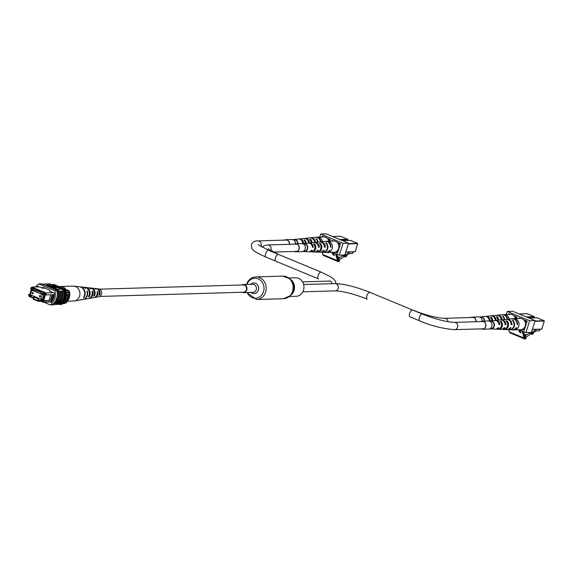<?xml version="1.0" encoding="UTF-8"?>
<svg xmlns="http://www.w3.org/2000/svg" width="573" height="573" viewBox="0 0 573 573"><rect width="100%" height="100%" fill="white"/><g stroke="black" fill="none" stroke-linecap="round" stroke-linejoin="round"><path stroke-width="0.86" d="M99.552 289.164L243.296 284.946A3.646 3.216 88.3 0 1 244.492 285.168A3.646 3.216 88.3 0 1 246.583 289.179A3.646 3.216 88.3 0 1 243.511 292.23L99.766 296.449M241.956 292.273A4.047 3.567 -91.7 0 0 243.525 292.631A4.047 3.567 -91.7 0 0 246.77 289.981A4.047 3.567 -91.7 0 0 243.289 284.537A4.047 3.567 -91.7 0 0 241.742 284.989M289.344 296.499L296.091 296.298A9.254 8.165 -91.7 0 0 303.497 290.239A9.254 8.165 -91.7 0 0 295.546 277.798L288.806 277.998M39.795 296.864A0.709 0.623 -91.7 0 0 40.217 295.532A0.709 0.623 -91.7 0 0 39.795 296.864M32.396 293.791A0.709 0.623 -91.7 0 0 32.819 292.466A0.709 0.623 -91.7 0 0 32.396 293.791M40.876 299.135L42.323 294.579L31.737 290.189L30.29 294.744L40.876 299.135L42.466 299.092M31.737 290.189L34.029 290.117M42.323 294.579L43.913 294.529M67.12 294.902A3.037 1.332 112.5 0 1 67.292 297.924A3.037 1.332 112.5 0 1 65.064 300.546A3.037 1.332 112.5 0 0 65.064 300.553A3.037 1.332 112.5 0 0 67.306 297.939A3.037 1.332 112.5 0 0 67.134 294.902A3.037 1.332 112.5 0 0 66.869 294.859A3.037 1.332 112.5 0 0 66.604 294.909M50.352 300.768L50.925 300.753L52.831 294.737L52.258 294.751L50.317 300.796L44.415 300.968L43.082 302.236L38.541 300.359L38.241 301.305L33.198 299.213L33.499 298.268L28.965 296.384L28.65 294.429L29.696 294.988L31.365 288.799M39.193 286.865L31.916 287.073L46.033 292.932L53.31 292.717M28.944 294.68L29.151 295.94L33.9 297.917L33.599 298.862L37.632 300.539L37.933 299.586L42.681 301.556L43.548 300.732L42.803 300.424L44.73 294.343L45.475 294.651L45.274 293.39L46.033 292.932L46.349 294.887L52.258 294.751M52.831 294.737L54.234 294.658M51.677 301.985L43.082 302.236L42.681 301.556M52.515 300.732L50.925 300.753M45.274 293.39L31.737 287.775L30.878 288.599L30.577 288.348L31.916 287.073L31.737 287.775M29.696 294.988L31.622 288.907L30.878 288.599M31.981 290.182L32.382 288.899L33.563 289.386L33.413 289.866L40.619 292.316L40.468 292.789L42.825 293.77L42.975 293.29L44.15 293.784L42.051 300.402L40.869 299.915L42.216 299.872M39.208 298.447L41.027 299.435L40.869 299.915M38.67 298.461L38.52 298.934L33.814 296.986L35.562 296.936M32.152 295.518L33.965 296.506L33.814 296.986M31.608 295.532L31.458 296.012L30.283 295.518L30.505 294.837M30.283 295.518L32.031 295.467M64.033 302.15L65.888 302.093A10.729 9.462 -91.7 0 0 66.819 300.975L68.925 294.329A10.729 9.462 -91.7 0 0 68.839 292.782A12.14 10.708 -91.7 0 0 68.602 290.532L53.812 284.401L52.859 284.43A12.14 10.708 -91.7 0 0 52.544 284.724M64.785 301.033L66.819 300.975M66.618 294.393L68.925 294.329M66.547 292.853L68.839 292.782M66.461 292.223L67.886 292.81A12.14 10.708 -91.7 0 0 67.65 290.561L68.602 290.532M40.662 301.233L38.241 301.305L37.632 300.539M62.923 303.404L63.503 303.64A12.14 10.708 -91.7 0 0 64.935 302.121M63.503 303.64L64.455 303.611A12.14 10.708 -91.7 0 0 65.888 302.093M67.65 290.561L52.859 284.43M33.965 296.506L34.502 296.492M41.027 299.435L42.366 299.4M35.762 290.84L36.973 290.805M42.825 293.77L44.035 293.734M29.595 294.4L28.65 294.429M43.548 300.732L44.415 300.968M50.317 300.796L42.803 300.424M46.349 294.887L45.475 294.651L43.591 300.624M49.027 300.467L50.832 294.758M52.63 300.517L51.033 300.41M53.883 294.665L52.071 300.374M29.151 295.94L28.965 296.384M33.9 297.917L33.499 298.268M33.599 298.862L33.198 299.213M37.933 299.586L38.541 300.359M68.932 291.607L69.498 291.585A11.131 9.82 -91.7 0 1 65.888 302.988L65.315 303.002A11.131 9.82 -91.7 0 0 68.932 291.607L68.753 291.535M69.498 291.585L68.345 290.683M56.254 299.106L56.555 298.161L56.211 299.099M56.555 298.161L56.648 298.633A12.14 10.708 88.3 0 1 52.179 304.836L50.274 304.893A12.14 10.708 -91.7 0 0 54.793 290.647L56.698 290.59A12.14 10.708 88.3 0 1 56.648 298.633M53.984 304.456L55.789 304.485A12.327 10.873 -91.7 0 0 60.007 291.184L60.674 291.084A12.14 10.708 88.3 0 1 56.455 304.385L57.694 304.428A12.327 10.873 -91.7 0 0 61.913 291.134L62.579 291.027A12.14 10.708 88.3 0 1 58.367 304.327L59.599 304.37A12.327 10.873 -91.7 0 0 63.818 291.077L64.491 290.969A12.14 10.708 88.3 0 1 60.272 304.27L61.311 304.32A12.327 10.873 88.3 0 0 65.53 291.027L64.491 290.969M57.744 290.561L56.885 290.654A12.327 10.873 88.3 0 1 52.358 304.922L53.404 304.893A12.327 10.873 -91.7 0 0 57.93 290.626L57.937 290.554A12.14 10.708 -91.7 0 1 58.102 291.163L58.768 291.141A12.14 10.708 88.3 0 1 54.55 304.442M57.801 304.342L58.367 304.327M55.889 304.399L56.455 304.385M59.707 304.284L60.272 304.27M49.586 285.504L46.248 285.598L48.734 285.325L46.9 284.566L49.586 285.504L49.436 285.977L47.072 286.049M47.523 285.361L46.75 285.039L46.9 284.566M50.352 286.529L49.579 286.214L50.116 285.726L52.408 286.672L52.293 287.037M54.12 288.076L51.119 287.725M55.366 288.054L52.666 288.262L54.27 287.596L49.837 287.087L54.628 287.574L55.366 288.054L55.18 288.57M59.363 289.558L56.025 289.659L54.027 288.799L54.242 288.484L59.363 289.558L59.212 290.031L56.849 290.103M52.365 286.822L53.081 287.116M55.366 288.061L56.233 288.427L56.34 287.016L52.079 286.536M56.641 304.456A12.327 10.873 -91.7 0 0 60.86 291.163L61.913 291.134M58.546 304.406A12.327 10.873 -91.7 0 0 62.765 291.105L62.579 291.027M62.765 291.105L63.818 291.077M59.914 304.284L61.519 304.564A12.14 10.708 -91.7 0 0 66.038 290.318L65.179 290.339A12.14 10.708 88.3 0 1 65.343 290.948L65.53 291.027M65.343 290.948L56.355 287.216M55.452 286.844L48.39 283.914L42.359 284.093M54.736 304.514A12.327 10.873 -91.7 0 0 58.955 291.22L58.768 291.141M58.955 291.22L60.007 291.184M56.885 290.654L57.93 290.626M54.793 290.647L38.656 283.95A12.14 10.708 -91.7 0 0 35.712 286.966M38.656 283.95L41.8 283.864L57.937 290.554M41.607 283.864L40.382 283.807M60.659 304.585A12.14 10.708 -91.7 0 0 61.017 304.335M48.576 283.993A12.14 10.708 88.3 0 1 49.042 283.649L66.038 290.318M43.82 302.215L50.274 304.893M65.179 290.339L49.042 283.649M49.872 302.043L51.19 302.587A12.14 10.708 -91.7 0 0 54.206 293.089L49.543 291.156L49.844 290.203L42.703 287.245L42.402 288.19L44.816 288.119M42.402 288.19L37.732 286.256A12.14 10.708 -91.7 0 0 37.202 286.923M53.991 288.914L54.242 288.484M57.171 289.415L54.722 288.677L55.961 289.451L57.171 289.415M54.65 288.899L55.008 289.057M56.211 289.021L56.075 289.451M54.127 288.011L54.27 287.596L54.141 288.011M52.408 286.672L49.077 286.772L51.563 286.493L49.729 285.734M52.179 286.206L56.383 287.947M60.452 304.349A12.327 10.873 -91.7 0 0 64.67 291.048M59.255 286.658A7.456 6.575 88.3 0 1 60.444 286.5L73.151 286.128A7.456 6.575 88.3 0 1 73.96 286.156A7.456 6.575 88.3 0 1 78.616 289.121A7.456 6.575 88.3 0 1 77.341 299.55A7.456 6.575 88.3 0 1 74.39 300.947A7.456 6.575 88.3 0 1 73.588 301.026L67.535 301.205M88.263 287.753A5.386 4.749 88.3 0 1 88.679 287.775L90.24 287.947A5.171 4.563 88.3 0 1 93.607 296.019L94.387 295.89A5.05 4.455 -91.7 0 0 91.071 288.04A5.05 4.455 -91.7 0 0 90.656 288.018M73.96 286.156L79.346 286.751A6.697 5.909 88.3 0 1 84.245 290.819A6.697 5.909 88.3 0 1 83.443 297.616L83.894 297.545A6.632 5.852 -91.7 0 0 84.675 290.826A6.632 5.852 -91.7 0 0 79.826 286.801A6.632 5.852 -91.7 0 0 79.583 286.779M82.455 287.102A6.224 5.494 88.3 0 1 82.698 287.116L84.611 287.331A5.959 5.257 88.3 0 1 88.937 290.862A5.959 5.257 88.3 0 1 88.364 296.85L89.144 296.721A5.837 5.15 -91.7 0 0 89.682 290.869A5.837 5.15 -91.7 0 0 85.449 287.424A5.837 5.15 -91.7 0 0 85.033 287.395M93.886 288.377A4.598 4.054 88.3 0 1 94.309 288.398L95.863 288.57A4.376 3.861 88.3 0 1 98.85 295.174L99.63 295.045A4.262 3.76 -91.7 0 0 96.701 288.656A4.262 3.76 -91.7 0 0 96.285 288.642M96.572 297.158A4.262 3.76 -91.7 0 0 96.952 297.115L98.728 296.814A4.011 3.538 -91.7 0 0 100.311 296.062A4.011 3.538 -91.7 0 0 101.579 291.772A4.011 3.538 -91.7 0 0 98.499 288.856L96.701 288.656M94.309 288.398A4.598 4.054 88.3 0 1 96.049 289.057L95.29 289.007A4.713 4.161 -91.7 0 0 93.471 288.305L91.071 288.04M88.679 287.775A5.386 4.749 88.3 0 1 90.949 288.72L90.19 288.677A5.508 4.856 -91.7 0 0 87.841 287.682L85.449 287.424M82.698 287.116A6.224 5.494 88.3 0 1 85.52 288.377L85.083 288.348A6.296 5.551 -91.7 0 0 82.218 287.066L79.826 286.801M79.969 299.994A6.632 5.852 -91.7 0 0 80.206 299.958L82.584 299.557A6.296 5.551 -91.7 0 0 85.069 298.375A6.296 5.551 -91.7 0 0 86.888 291.07L87.325 291.098A6.224 5.494 88.3 0 1 85.52 298.311A6.224 5.494 88.3 0 1 83.056 299.471A6.224 5.494 88.3 0 1 82.82 299.507M85.37 299.063A5.837 5.15 -91.7 0 0 85.792 299.013L88.163 298.605A5.508 4.856 -91.7 0 0 90.341 297.58A5.508 4.856 -91.7 0 0 91.995 291.392L92.754 291.442A5.386 4.749 88.3 0 1 91.121 297.459A5.386 4.749 88.3 0 1 88.994 298.469A5.386 4.749 88.3 0 1 88.579 298.519M90.949 298.11A5.05 4.455 -91.7 0 0 91.372 298.06L93.743 297.659A4.713 4.161 -91.7 0 0 95.605 296.778A4.713 4.161 -91.7 0 0 97.095 291.729L97.854 291.779A4.598 4.054 88.3 0 1 96.393 296.656A4.598 4.054 88.3 0 1 94.574 297.516A4.598 4.054 88.3 0 1 94.158 297.566M80.206 299.958A6.632 5.852 -91.7 0 0 81.538 299.543L81.094 299.615A6.697 5.909 88.3 0 1 79.733 300.037L74.39 300.947M85.792 299.013A5.837 5.15 -91.7 0 0 86.795 298.719L86.007 298.841A5.959 5.257 88.3 0 1 84.954 299.149L83.056 299.471M91.372 298.06A5.05 4.455 -91.7 0 0 92.038 297.888L91.257 298.01A5.171 4.563 88.3 0 1 90.541 298.204L88.994 298.469M96.952 297.115A4.262 3.76 -91.7 0 0 97.274 297.043L96.5 297.172A4.376 3.861 88.3 0 1 96.121 297.258L94.574 297.516M60.444 286.5A7.456 6.575 88.3 0 1 65.838 289.386M88.758 296.148L89.144 296.721M93.979 295.274L94.387 295.89M99.172 294.364L99.63 295.045M92.138 291.965L92.754 291.442M97.209 292.323L97.854 291.779M480.038 317.263L480.926 317.234A3.646 3.216 88.3 0 1 484.242 321.102M303.232 243.926L304.12 243.905A3.646 3.216 88.3 0 1 307.257 248.797A3.646 3.216 88.3 0 1 304.335 251.182L303.446 251.21M321.56 237.007L323.63 236.785M328.838 241.018L329.117 240.137L328.207 239.485M322.205 237L321.768 236.835M324.476 246.798L325.385 247.178A5.186 4.57 -91.7 0 0 322.355 242.193A5.186 4.57 -91.7 0 0 320.371 241.892L322.298 241.699A5.322 4.691 -91.7 0 1 322.843 241.684L323.337 241.634A5.358 4.72 88.3 0 0 322.778 241.656A5.358 4.72 88.3 0 0 322.542 241.684A5.651 4.985 -91.7 0 0 319.333 237.48A5.651 4.985 -91.7 0 0 317.485 237.136A5.651 4.985 -91.7 0 0 317.17 237.158L315.845 237.286A5.558 4.906 -91.7 0 0 315.608 237.322M328.873 241.161A5.651 4.985 -91.7 0 0 325.743 237.294A5.651 4.985 -91.7 0 0 323.895 236.95L317.485 237.136M306.935 238.203A4.949 4.369 88.3 0 1 307.307 238.146A4.949 4.369 88.3 0 1 307.701 238.132L306.834 238.21A4.892 4.312 -91.7 0 0 306.462 238.232L304.9 238.389A4.777 4.219 -91.7 0 0 304.478 238.454M301.434 238.748A4.548 4.011 88.3 0 1 301.656 238.719A4.548 4.011 88.3 0 1 301.885 238.697L301.018 238.783A4.491 3.961 -91.7 0 0 300.811 238.798L299.249 238.955A4.376 3.861 -91.7 0 0 298.827 239.027M312.722 237.609A5.358 4.72 88.3 0 1 312.958 237.58A5.358 4.72 88.3 0 1 313.517 237.559L313.023 237.609A5.322 4.691 -91.7 0 0 312.478 237.63L310.552 237.824A5.186 4.57 -91.7 0 0 310.136 237.888M293.125 239.729A4.011 3.538 88.3 0 1 294.071 239.478A4.011 3.538 88.3 0 1 295.604 239.707A4.011 3.538 88.3 0 1 297.946 243.69M294.071 239.478L298.404 239.041A4.319 3.81 88.3 0 1 300.051 239.292A4.319 3.81 88.3 0 1 302.573 243.145L303.475 243.145A4.376 3.861 -91.7 0 0 300.918 239.206A4.376 3.861 -91.7 0 0 299.249 238.955M301.656 238.719L304.055 238.475A4.72 4.161 88.3 0 1 305.86 238.748A4.72 4.161 88.3 0 1 308.618 243.095A4.376 3.861 -91.7 0 1 309.062 243.031L310.63 242.873A4.491 3.961 -91.7 0 1 310.838 242.859L311.705 242.773A4.548 4.011 88.3 0 0 311.468 242.787L313.875 242.544A4.72 4.161 88.3 0 1 315.68 242.816A4.72 4.161 88.3 0 1 318.438 247.199L319.34 247.199A4.777 4.219 -91.7 0 0 316.547 242.737A4.777 4.219 -91.7 0 0 314.72 242.465A4.777 4.219 -91.7 0 0 314.298 242.529M309.52 242.988A4.777 4.219 -91.7 0 0 306.727 238.662A4.777 4.219 -91.7 0 0 304.9 238.389M307.307 238.146L309.714 237.91A5.121 4.52 88.3 0 1 311.669 238.203A5.121 4.52 88.3 0 1 314.634 242.472M315.53 242.379A5.186 4.57 -91.7 0 0 312.536 238.117A5.186 4.57 -91.7 0 0 310.552 237.824M312.958 237.58L315.365 237.337A5.529 4.878 88.3 0 1 317.478 237.652A5.529 4.878 88.3 0 1 320.622 241.87M321.131 241.82A5.558 4.906 -91.7 0 0 317.972 237.609A5.558 4.906 -91.7 0 0 315.845 237.286M311.182 242.823A4.892 4.312 -91.7 0 0 309.649 239.385L310.516 239.299A4.949 4.369 88.3 0 1 312.077 242.73M305.151 243.425A4.491 3.961 -91.7 0 0 303.833 239.951L304.7 239.872A4.548 4.011 88.3 0 1 306.046 243.332M317.571 242.178A5.322 4.691 -91.7 0 0 315.838 238.776L316.332 238.733A5.358 4.72 88.3 0 1 318.079 242.121M302.537 242.759L303.475 243.145M308.603 242.744L309.248 243.009M316.332 238.733L316.203 239.142M304.7 239.872L304.428 240.724M310.516 239.299L310.265 240.101M331.38 241.075L333.443 240.853M335.312 252.099L336.172 252.435L336.659 251.389M338.657 245.086L338.801 243.883L338.027 243.561M332.025 241.068L331.588 240.911M353.09 251.941L352.61 253.474L349.58 253.567L346.601 255.393M346.651 255.415L345.533 256.102L344.674 255.751L345.798 255.064L346.651 255.415L346.529 256.317L345.404 257.005L343.7 256.296L343.248 257.148L338.442 260.493M337.031 256.26L339.918 257.456L343.864 255.035L344.724 255.386L350.067 252.027M343.872 255.035L343.7 256.296M345.533 256.102L345.404 257.005M344.674 255.751L344.724 255.386M336.788 255.422L338.063 254.641M338.063 259.82L339.918 257.456M337.418 257.599L339.388 258.416M325.751 252.442A5.558 4.906 -91.7 0 0 325.994 252.457L327.319 252.514A5.651 4.985 -91.7 0 0 327.634 252.514A5.651 4.985 -91.7 0 0 332.397 247.78A5.651 4.985 -91.7 0 0 329.153 241.555A5.651 4.985 -91.7 0 0 327.298 241.212A5.651 4.985 -91.7 0 0 326.99 241.226L325.665 241.362A5.558 4.906 -91.7 0 0 325.428 241.391M327.634 252.514L334.045 252.328A5.651 4.985 -91.7 0 0 338.808 247.593A5.651 4.985 -91.7 0 0 335.563 241.362A5.651 4.985 -91.7 0 0 333.715 241.018L327.298 241.212M316.754 242.279A4.949 4.369 88.3 0 1 317.127 242.221A4.949 4.369 88.3 0 1 317.521 242.2L316.654 242.286A4.892 4.312 -91.7 0 0 316.282 242.307L314.72 242.465M302.945 243.797A4.011 3.538 88.3 0 1 303.891 243.546A4.011 3.538 88.3 0 1 305.423 243.776A4.011 3.538 88.3 0 1 307.708 248.317A4.011 3.538 88.3 0 1 304.127 251.547A4.011 3.538 88.3 0 1 303.167 251.354M303.891 243.546L308.224 243.117A4.319 3.81 88.3 0 1 309.871 243.36A4.319 3.81 88.3 0 1 312.392 247.221L313.295 247.214A4.376 3.861 -91.7 0 0 310.738 243.281A4.376 3.861 -91.7 0 0 309.062 243.031M317.127 242.221L319.533 241.978A5.121 4.52 88.3 0 1 321.489 242.272A5.121 4.52 88.3 0 1 324.483 247.178L325.385 247.178M320.371 241.892A5.186 4.57 -91.7 0 0 319.956 241.956M322.778 241.656L325.185 241.412A5.529 4.878 88.3 0 1 327.298 241.727A5.529 4.878 88.3 0 1 330.521 247.164L331.036 247.156A5.558 4.906 -91.7 0 0 327.792 241.684A5.558 4.906 -91.7 0 0 325.665 241.362M308.897 251.719A4.376 3.861 -91.7 0 0 309.32 251.762A4.376 3.861 -91.7 0 0 312.299 250.351L311.397 250.358A4.319 3.81 88.3 0 1 308.475 251.733L304.127 251.547M314.577 251.955A4.777 4.219 -91.7 0 0 315 251.998A4.777 4.219 -91.7 0 0 318.344 250.337L317.442 250.337A4.72 4.161 88.3 0 1 314.154 251.962L309.32 251.762M320.25 252.199A5.186 4.57 -91.7 0 0 320.679 252.235A5.186 4.57 -91.7 0 0 324.39 250.315L323.487 250.315A5.121 4.52 88.3 0 1 319.834 252.199L315 251.998M325.994 252.457A5.558 4.906 -91.7 0 0 330.041 250.294L329.525 250.294A5.529 4.878 88.3 0 1 325.507 252.435L320.679 252.235M316.74 252.07L317.564 252.106A4.949 4.369 88.3 0 0 321.654 248.861A4.949 4.369 88.3 0 0 320.336 243.367L319.469 243.453A4.892 4.312 -91.7 0 1 320.758 248.861A4.892 4.312 -91.7 0 1 316.74 252.07M311.175 251.834L312.006 251.869A4.548 4.011 88.3 0 0 315.63 248.89A4.548 4.011 88.3 0 0 314.52 243.94L313.653 244.026A4.491 3.961 -91.7 0 1 314.735 248.89A4.491 3.961 -91.7 0 1 311.175 251.834M322.656 252.321L323.129 252.335A5.358 4.72 88.3 0 0 327.677 248.832A5.358 4.72 88.3 0 0 326.152 242.802L325.657 242.852A5.322 4.691 -91.7 0 1 327.162 248.832A5.322 4.691 -91.7 0 1 322.656 252.321M330.528 246.949L331.036 247.156M312.357 246.827L313.295 247.214M318.416 246.82L319.34 247.199M326.152 242.802L326.023 243.217M314.52 243.94L314.248 244.793M320.336 243.367L320.085 244.17M332.498 253.467L333.773 253.553L334.367 255.594L332.741 254.476L332.261 253.194M332.992 254.512L333.035 254.068M336.358 253.939L338.07 259.848A4.061 1.776 112.5 0 0 338.664 260.636A4.061 1.776 112.5 0 0 339.015 260.694L339.452 260.679L339.137 261.696L338.693 261.711A5.143 2.249 -67.5 0 1 338.256 261.632A5.143 2.249 -67.5 0 1 337.497 260.636L335.456 253.567L339.316 255.164L343.069 243.346L348.542 243.181L326.13 233.884L320.658 234.049L319.698 237.072M332.576 252.371L335.456 253.567M338.256 261.632L323.573 255.544A5.143 2.249 -67.5 0 1 322.814 254.541L322.162 252.299M339.316 255.164L344.788 255.006L348.542 243.181M343.069 243.346L320.658 234.049M329.883 241.133L330.377 239.578L327.262 238.289M324.024 236.95L322.37 236.262L322.191 236.821M333.844 241.018L332.512 240.467L332.376 240.882M336.351 252.435L337.604 252.951L340.512 243.783L337.082 242.358M338.536 260.3L339.452 260.679M333.343 253.309L332.641 253.345L333.343 253.309M333.314 253.359L332.505 253.531L333.794 254.412L333.73 253.531M333.823 254.362L333.135 254.391L333.823 254.362M333.787 254.412L332.999 254.577L334.045 255.279L333.83 254.369M333.995 254.433L332.999 254.577M334.045 255.279L333.858 254.62M333.679 253.51L332.505 253.531M333.794 254.412L333.579 253.653M293.412 239.858L294.307 239.829A3.646 3.216 88.3 0 1 297.623 243.697M294.687 251.468A3.882 3.424 -91.7 0 0 295.876 251.669A3.882 3.424 -91.7 0 0 299.142 248.424A3.882 3.424 -91.7 0 0 296.914 244.148A3.882 3.424 -91.7 0 0 295.647 243.912A3.882 3.424 -91.7 0 0 294.472 244.184M294.336 251.475A4.032 3.56 -91.7 0 0 294.558 251.583A4.032 3.56 -91.7 0 0 295.876 251.826A4.032 3.56 -91.7 0 0 299.278 248.446A4.032 3.56 -91.7 0 0 296.957 244.005A4.032 3.56 -91.7 0 0 295.639 243.761A4.032 3.56 -91.7 0 0 294.121 244.198M295.876 251.826L301.928 251.647A4.032 3.56 -91.7 0 0 305.33 248.267A4.032 3.56 -91.7 0 0 303.01 243.826A4.032 3.56 -91.7 0 0 301.692 243.582L295.639 243.761M289.322 244.334A3.882 3.424 -91.7 0 0 287.094 240.073A3.882 3.424 -91.7 0 0 285.827 239.836A3.882 3.424 -91.7 0 0 284.652 240.116M289.465 244.334A4.032 3.56 -91.7 0 0 287.145 239.929A4.032 3.56 -91.7 0 0 285.82 239.686A4.032 3.56 -91.7 0 0 284.301 240.123M295.546 243.761A4.032 3.56 -91.7 0 0 293.19 239.75A4.032 3.56 -91.7 0 0 291.872 239.507L285.82 239.686M489.858 321.331L490.746 321.303A3.646 3.216 88.3 0 1 493.876 326.202A3.646 3.216 88.3 0 1 490.961 328.587L490.073 328.616M475.948 321.74A3.882 3.424 -91.7 0 0 473.721 317.478A3.882 3.424 -91.7 0 0 472.453 317.241A3.882 3.424 -91.7 0 0 471.278 317.514M476.084 321.732A4.032 3.56 -91.7 0 0 473.764 317.335A4.032 3.56 -91.7 0 0 472.446 317.091A4.032 3.56 -91.7 0 0 470.927 317.528M482.172 321.166A4.032 3.56 -91.7 0 0 479.816 317.156A4.032 3.56 -91.7 0 0 478.498 316.912L472.446 317.091M481.306 328.873A3.882 3.424 -91.7 0 0 482.495 329.074A3.882 3.424 -91.7 0 0 485.768 325.822A3.882 3.424 -91.7 0 0 483.54 321.553A3.882 3.424 -91.7 0 0 482.265 321.317A3.882 3.424 -91.7 0 0 481.098 321.589M480.962 328.881A4.032 3.56 -91.7 0 0 481.184 328.981A4.032 3.56 -91.7 0 0 482.502 329.231A4.032 3.56 -91.7 0 0 485.897 325.851A4.032 3.56 -91.7 0 0 483.583 321.41A4.032 3.56 -91.7 0 0 482.265 321.159A4.032 3.56 -91.7 0 0 480.747 321.596M482.502 329.231L488.554 329.052A4.032 3.56 -91.7 0 0 491.949 325.672A4.032 3.56 -91.7 0 0 489.636 321.231A4.032 3.56 -91.7 0 0 488.318 320.987L482.265 321.159M508.831 314.405L508.179 314.419M515.464 318.416L515.607 317.213L514.826 316.89M511.095 324.203L512.004 324.583A5.186 4.57 -91.7 0 0 508.974 319.598A5.186 4.57 -91.7 0 0 506.998 319.297L508.924 319.104A5.322 4.691 -91.7 0 1 509.461 319.082L509.956 319.039A5.358 4.72 88.3 0 0 509.404 319.054A5.358 4.72 88.3 0 0 509.161 319.089A5.651 4.985 -91.7 0 0 505.952 314.885A5.651 4.985 -91.7 0 0 504.104 314.541A5.651 4.985 -91.7 0 0 503.796 314.563L502.471 314.692A5.558 4.906 -91.7 0 0 502.235 314.727M515.499 318.567A5.651 4.985 -91.7 0 0 512.369 314.699A5.651 4.985 -91.7 0 0 510.522 314.355L504.104 314.541M493.561 315.608A4.949 4.369 88.3 0 1 493.933 315.551A4.949 4.369 88.3 0 1 494.327 315.53L493.46 315.616A4.892 4.312 -91.7 0 0 493.088 315.637L491.527 315.795A4.777 4.219 -91.7 0 0 491.104 315.859M488.06 316.146A4.548 4.011 88.3 0 1 488.275 316.117A4.548 4.011 88.3 0 1 488.511 316.103L487.644 316.189A4.491 3.961 -91.7 0 0 487.437 316.203L485.868 316.36A4.376 3.861 -91.7 0 0 485.453 316.432M499.341 315.014A5.358 4.72 88.3 0 1 499.584 314.985A5.358 4.72 88.3 0 1 500.136 314.964L499.642 315.014A5.322 4.691 -91.7 0 0 499.104 315.035L497.178 315.229A5.186 4.57 -91.7 0 0 496.755 315.293M479.744 317.127A4.011 3.538 88.3 0 1 480.697 316.883A4.011 3.538 88.3 0 1 482.23 317.113A4.011 3.538 88.3 0 1 484.572 321.095M480.697 316.883L485.03 316.446A4.319 3.81 88.3 0 1 486.678 316.69A4.319 3.81 88.3 0 1 489.199 320.551L490.094 320.551A4.376 3.861 -91.7 0 0 487.544 316.611A4.376 3.861 -91.7 0 0 485.868 316.36M488.275 316.117L490.681 315.881A4.72 4.161 88.3 0 1 492.486 316.146A4.72 4.161 88.3 0 1 495.244 320.5A4.376 3.861 -91.7 0 1 495.688 320.436L497.249 320.278A4.491 3.961 -91.7 0 1 497.457 320.264L498.324 320.178A4.548 4.011 88.3 0 0 498.095 320.192L500.501 319.949A4.72 4.161 88.3 0 1 502.306 320.221A4.72 4.161 88.3 0 1 505.064 324.605L505.966 324.605A4.777 4.219 -91.7 0 0 503.173 320.142A4.777 4.219 -91.7 0 0 501.339 319.863A4.777 4.219 -91.7 0 0 500.924 319.935M496.139 320.386A4.777 4.219 -91.7 0 0 493.353 316.067A4.777 4.219 -91.7 0 0 491.527 315.795M493.933 315.551L496.34 315.308A5.121 4.52 88.3 0 1 498.295 315.601A5.121 4.52 88.3 0 1 501.26 319.877M502.156 319.784A5.186 4.57 -91.7 0 0 499.162 315.522A5.186 4.57 -91.7 0 0 497.178 315.229M499.584 314.985L501.991 314.742A5.529 4.878 88.3 0 1 504.104 315.057A5.529 4.878 88.3 0 1 507.248 319.276M507.757 319.218A5.558 4.906 -91.7 0 0 504.598 315.014A5.558 4.906 -91.7 0 0 502.471 314.692M497.808 320.228A4.892 4.312 -91.7 0 0 496.275 316.783L497.142 316.704A4.949 4.369 88.3 0 1 498.703 320.128M491.77 320.83A4.491 3.961 -91.7 0 0 490.459 317.356L491.326 317.27A4.548 4.011 88.3 0 1 492.673 320.737M504.19 319.576A5.322 4.691 -91.7 0 0 502.464 316.181L502.958 316.131A5.358 4.72 88.3 0 1 504.706 319.526M489.163 320.157L490.094 320.551M495.222 320.149L495.867 320.414M502.958 316.131L502.829 316.547M491.326 317.27L491.054 318.122M497.142 316.704L496.884 317.506M518.006 318.481L520.069 318.259M521.939 329.504L522.798 329.84L523.285 328.795M525.283 322.492L525.427 321.288L524.646 320.966M518.644 318.473L518.207 318.316M539.716 329.346L539.229 330.879L536.206 330.972L533.227 332.798M533.27 332.82L532.152 333.507L531.3 333.149L532.417 332.469L533.27 332.82L533.148 333.722L532.03 334.41L530.326 333.701L529.875 334.553L525.061 337.891M523.658 333.665L526.537 334.861L530.491 332.433L531.35 332.784L536.693 329.432M530.498 332.433L530.326 333.701M532.152 333.507L532.03 334.41M531.3 333.149L531.35 332.784M523.414 332.827L524.682 332.046M524.689 337.225L526.537 334.861M524.044 335.004L526.007 335.821M512.377 329.84A5.558 4.906 -91.7 0 0 512.613 329.862L513.945 329.919A5.651 4.985 -91.7 0 0 514.253 329.919A5.651 4.985 -91.7 0 0 519.016 325.185A5.651 4.985 -91.7 0 0 515.772 318.96A5.651 4.985 -91.7 0 0 513.924 318.617A5.651 4.985 -91.7 0 0 513.616 318.631L512.291 318.767A5.558 4.906 -91.7 0 0 512.047 318.796M514.253 329.919L520.671 329.726A5.651 4.985 -91.7 0 0 525.434 324.991A5.651 4.985 -91.7 0 0 522.189 318.767A5.651 4.985 -91.7 0 0 520.341 318.423L513.924 318.617M503.38 319.677A4.949 4.369 88.3 0 1 503.746 319.627A4.949 4.369 88.3 0 1 504.14 319.605L503.28 319.691A4.892 4.312 -91.7 0 0 502.908 319.705L501.339 319.863M489.564 321.202A4.011 3.538 88.3 0 1 490.517 320.952A4.011 3.538 88.3 0 1 492.049 321.181A4.011 3.538 88.3 0 1 494.327 325.722A4.011 3.538 88.3 0 1 490.753 328.952A4.011 3.538 88.3 0 1 489.786 328.759M490.517 320.952L494.85 320.522A4.319 3.81 88.3 0 1 496.497 320.765A4.319 3.81 88.3 0 1 499.011 324.619L499.914 324.619A4.376 3.861 -91.7 0 0 497.364 320.687A4.376 3.861 -91.7 0 0 495.688 320.436M503.746 319.627L506.152 319.383A5.121 4.52 88.3 0 1 508.115 319.677A5.121 4.52 88.3 0 1 511.109 324.583L512.004 324.583M506.998 319.297A5.186 4.57 -91.7 0 0 506.575 319.362M509.404 319.054L511.811 318.817A5.529 4.878 88.3 0 1 513.924 319.132A5.529 4.878 88.3 0 1 517.147 324.562L517.663 324.562A5.558 4.906 -91.7 0 0 514.418 319.082A5.558 4.906 -91.7 0 0 512.291 318.767M495.523 329.124A4.376 3.861 -91.7 0 0 495.946 329.167A4.376 3.861 -91.7 0 0 498.918 327.756L498.023 327.756A4.319 3.81 88.3 0 1 495.101 329.131L490.753 328.952M501.196 329.36A4.777 4.219 -91.7 0 0 501.626 329.403A4.777 4.219 -91.7 0 0 504.971 327.742L504.068 327.742A4.72 4.161 88.3 0 1 500.781 329.368L495.946 329.167M506.876 329.597A5.186 4.57 -91.7 0 0 507.298 329.64A5.186 4.57 -91.7 0 0 511.009 327.72L510.113 327.72A5.121 4.52 88.3 0 1 506.453 329.604L501.626 329.403M512.613 329.862A5.558 4.906 -91.7 0 0 516.667 327.699L516.151 327.699A5.529 4.878 88.3 0 1 512.133 329.84L507.298 329.64M503.359 329.475L504.19 329.511A4.949 4.369 88.3 0 0 508.28 326.259A4.949 4.369 88.3 0 0 506.962 320.773L506.095 320.859A4.892 4.312 -91.7 0 1 507.384 326.266A4.892 4.312 -91.7 0 1 503.359 329.475M497.801 329.231L498.632 329.267A4.548 4.011 88.3 0 0 502.256 326.288A4.548 4.011 88.3 0 0 501.146 321.346L500.279 321.432A4.491 3.961 -91.7 0 1 501.361 326.295A4.491 3.961 -91.7 0 1 497.801 329.231M509.275 329.719L509.748 329.74A5.358 4.72 88.3 0 0 514.303 326.23A5.358 4.72 88.3 0 0 512.778 320.207L512.283 320.257A5.322 4.691 -91.7 0 1 513.788 326.238A5.322 4.691 -91.7 0 1 509.275 329.719M517.147 324.354L517.663 324.562M498.983 324.232L499.914 324.619M505.042 324.218L505.966 324.605M512.778 320.207L512.642 320.622M501.146 321.346L500.874 322.198M506.962 320.773L506.704 321.575M519.117 330.872L520.399 330.95L520.986 332.999L519.367 331.882L518.887 330.6M519.618 331.91L519.654 331.473M522.984 331.344L524.696 337.253A4.061 1.776 112.5 0 0 525.291 338.041A4.061 1.776 112.5 0 0 525.634 338.099L526.078 338.084L525.319 339.116A5.143 2.249 -67.5 0 1 524.882 339.037A5.143 2.249 -67.5 0 1 524.123 338.041L522.082 330.965L525.942 332.569L529.696 320.751L535.161 320.586L512.749 311.289L507.284 311.454L506.324 314.477M519.195 329.776L522.082 330.965M524.882 339.037L510.192 332.942A5.143 2.249 -67.5 0 1 509.44 331.946L508.788 329.704M525.942 332.569L531.415 332.412L535.161 320.586M529.696 320.751L507.284 311.454M516.502 318.538L516.996 316.984L513.881 315.694M510.65 314.348L508.996 313.667L508.817 314.226M520.47 318.423L519.131 317.872L519.002 318.287M522.97 329.833L524.231 330.356L527.139 321.188L523.701 319.763M525.162 337.705L526.078 338.084M519.969 330.714L519.267 330.75L519.969 330.714M519.933 330.764L519.131 330.936L520.42 331.817L520.356 330.936M520.442 331.767L519.761 331.796L520.442 331.767M520.305 330.915L520.42 331.817L519.625 331.982L520.671 332.684L520.456 331.774M520.613 331.839L519.625 331.982M520.671 332.684L520.477 332.025M520.198 331.058L519.131 330.936M243.525 292.631L252.98 292.359A4.047 3.567 -91.7 0 0 256.217 289.702A4.047 3.567 -91.7 0 0 252.736 284.265L243.289 284.537M250.96 292.416A5.336 4.706 -91.7 0 0 258.337 290.117A5.336 4.706 -91.7 0 0 256.511 283.857A5.336 4.706 -91.7 0 0 250.723 284.323M247.214 292.524A10.027 8.846 -91.7 0 0 255.644 298.254A10.027 8.846 -91.7 0 0 263.508 291.693A10.027 8.846 -91.7 0 0 258.323 278.901A10.027 8.846 -91.7 0 0 246.977 284.43M286.794 297.981A11.166 9.848 -91.7 0 0 290.196 295.718L283.492 298.726L256.561 299.514A11.31 9.977 -91.7 0 0 265.621 292.108A11.31 9.977 -91.7 0 0 255.895 276.909C251.311 277.311 248.188 279.817 246.519 284.423L246.512 284.444M283.492 298.726A11.31 9.977 -91.7 0 0 292.552 291.313A11.31 9.977 -91.7 0 0 282.833 276.114L255.895 276.909M282.833 276.114L289.694 278.729L291.134 280.032A9.397 8.287 -91.7 0 1 293.77 290.575A9.397 8.287 -91.7 0 1 291.55 294.329L290.196 295.718A11.166 9.848 -91.7 0 0 292.832 291.256A11.166 9.848 -91.7 0 0 289.694 278.729A11.166 9.848 -91.7 0 0 286.171 276.666M290.69 295.21A9.254 8.165 -91.7 0 0 294.049 290.511A9.254 8.165 -91.7 0 0 290.225 279.209M52.222 287.223L52.071 287.696M419.708 320.88A3.646 1.597 112.5 0 1 419.386 317.564A3.646 1.597 112.5 0 1 422.494 314.147L369.986 292.373A3.646 1.597 112.5 0 0 366.878 295.79A3.646 1.597 112.5 0 1 369.986 292.373C356.041 286.851 344.394 283.929 335.04 283.599A3.646 3.216 88.3 0 1 338.17 288.491A3.646 3.216 88.3 0 0 335.04 283.599L303.654 284.516L335.04 283.599C344.394 283.929 356.041 286.851 369.986 292.373L412.682 310.079A3.646 1.597 112.5 0 0 409.566 313.495A3.646 1.597 112.5 0 0 409.888 316.805L419.708 320.88C431.168 325.822 442.822 328.744 454.654 329.654L483.669 328.802M412.682 310.079C426.126 315.279 436.776 318.015 444.619 318.302A3.646 3.216 88.3 0 1 447.936 321.725M338.17 288.491A3.646 3.216 88.3 0 1 335.255 290.883C343.098 291.163 353.749 293.899 367.2 299.099A3.646 1.597 112.5 0 1 366.878 295.79A3.646 1.597 112.5 0 0 367.2 299.099C353.749 293.899 343.098 291.163 335.255 290.883A3.646 3.216 88.3 0 0 338.17 288.491M278.564 254.448L321.252 272.154L330.642 276.788L333.228 278.621L335.219 280.885L335.928 283.592L335.219 280.885L333.228 278.621L330.642 276.788L321.252 272.154A3.646 1.597 -67.5 0 0 318.137 275.57A3.646 1.597 -67.5 0 1 321.252 272.154L268.744 250.38A3.646 1.597 -67.5 0 0 265.636 253.796A3.646 1.597 -67.5 0 0 265.951 257.105L318.459 278.886A3.646 1.597 -67.5 0 1 318.137 275.57A3.646 1.597 -67.5 0 0 318.459 278.886L275.771 261.181A3.646 1.597 -67.5 0 1 275.448 257.864A3.646 1.597 -67.5 0 1 278.564 254.448L268.057 248.732M262.011 247.221L263.938 245.717L267.82 244.965A3.646 3.216 88.3 0 1 270.95 249.864A3.646 3.216 88.3 0 1 270.621 250.609M328.988 281.085L302.544 281.866L328.988 281.085A3.646 3.216 88.3 0 1 332.168 283.685A3.646 3.216 88.3 0 0 328.988 281.085L330.12 280.971M347.603 240.438L347.875 239.586L340.398 239.808M330.206 240.108L329.117 240.137M339.646 239.493L347.739 239.256L340.613 236.298L332.519 236.542M323.666 236.799L321.854 236.85M328.981 239.808L330.313 239.772M347.79 239.285L340.527 236.284L332.476 236.52M347.883 239.55L347.632 240.438M354.852 251.869L345.698 252.141L354.852 251.869M337.791 252.371L336.258 252.414M336.38 252.27L337.834 252.227M345.741 251.991L355.138 251.719L357.695 243.661L348.298 243.933M340.391 244.17L338.937 244.213M348.405 243.597L357.559 243.332L350.425 240.374L342.339 240.61M333.486 240.868L331.674 240.925M338.801 243.883L340.498 243.833M350.261 240.381L357.609 243.36M357.702 243.618L355.167 251.705M322.814 254.541L337.497 260.636M338.457 260.464L339.015 260.694M265.951 257.105C258.051 253.488 254.032 251.311 253.896 250.573C252.063 249.542 251.253 247.522 251.475 244.513C252.851 241.878 255.028 240.674 258 240.896A3.646 3.216 88.3 0 1 261.13 245.788A3.646 3.216 88.3 0 1 260.808 246.533M422.494 314.147C435.946 319.347 446.596 322.09 454.439 322.37A3.646 3.216 88.3 0 1 457.576 327.269A3.646 3.216 88.3 0 1 454.654 329.654M534.229 317.843L534.502 316.991L527.024 317.213M516.832 317.514L515.743 317.542M526.272 316.898L534.365 316.661L527.232 313.703L519.145 313.94M510.292 314.205L508.473 314.255M515.607 317.213L516.939 317.177M527.067 313.71L534.408 316.69M534.509 316.955L534.258 317.843M541.471 329.274L532.324 329.547L541.471 329.274M524.41 329.776L522.884 329.819M523.006 329.676L524.46 329.633M532.367 329.396L541.764 329.124L544.321 321.066L534.924 321.338M527.017 321.575L525.563 321.618M535.032 321.002L544.178 320.737L537.051 317.779L528.965 318.015M520.112 318.273L518.293 318.33M525.427 321.288L527.124 321.238M544.228 320.765L537.073 317.779L528.922 318.001M544.329 321.023L541.772 329.088M509.44 331.946L524.123 338.041M525.083 337.869L525.634 338.099M256.561 299.514L246.755 292.538M53.697 289.071L53.848 288.591M302.838 291.829L335.255 290.883L302.838 291.829M444.619 318.302L473.635 317.449M267.82 244.965L296.835 244.112M273.357 252.091L297.043 251.397M342.296 240.596L350.454 240.381M336.172 252.435L337.784 252.392M258 240.896L287.016 240.044M268.744 250.38L258.237 244.657M454.439 322.37L483.454 321.517M508.394 314.24L510.249 314.183M519.102 313.925L527.253 313.71M522.798 329.84L524.41 329.797"/></g></svg>
